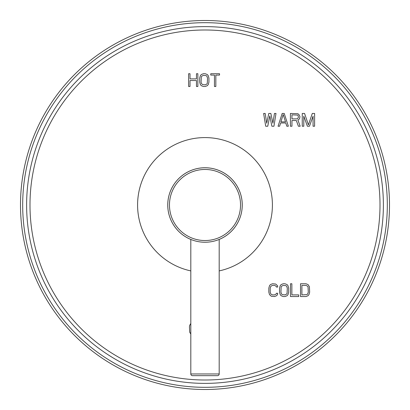 <?xml version="1.0" encoding="UTF-8"?>
<svg xmlns="http://www.w3.org/2000/svg" width="410" height="410" viewBox="0 0 410 410"><rect width="100%" height="100%" fill="white"/><g stroke="black" fill="none" stroke-linecap="round" stroke-linejoin="round"><path stroke-width="0.61" d="M205 389.5A184.5 184.5 0 0 0 389.5 205A184.5 184.5 0 0 0 205 20.5A184.5 184.5 0 0 0 20.5 205A184.5 184.5 0 0 0 205 389.5M277.729 293.278L276.361 293.278L276.135 294.093L274.536 294.908L272.486 294.908L270.887 294.093L270.205 292.192L270.205 288.117L270.887 286.211L272.486 285.396L274.536 285.396L276.135 286.211L276.361 287.031L277.729 287.031L277.498 285.667L275.679 284.038L272.486 283.766L270.431 284.581L269.519 285.667L268.837 288.117L268.837 292.192L269.519 294.636L271.343 296.271L274.536 296.543L276.591 295.723L277.498 294.636L277.729 293.278M283.202 283.766L281.147 284.581L280.235 285.667L279.553 288.117L279.553 292.192L280.235 294.636L281.147 295.723L283.202 296.543L285.022 296.543L287.077 295.723L287.989 294.636L288.671 292.192L288.671 288.117L287.989 285.667L287.077 284.581L285.022 283.766L283.202 283.766M290.495 283.766L290.495 296.543L298.705 296.543L298.705 294.908L291.864 294.908L291.864 283.766L290.495 283.766M305.998 283.766L300.525 283.766L300.525 296.543L305.998 296.543L308.048 295.723L308.961 294.636L309.647 292.192L309.417 286.759L308.048 284.581L305.998 283.766M267.761 126.234L269.821 115.907L271.881 126.234L273.936 126.234L275.997 113.457L274.454 113.457L272.906 123.241L270.851 113.457L268.791 113.457L266.731 123.241L265.188 113.457L263.64 113.457L265.7 126.234L267.761 126.234M284.232 113.457L282.172 113.457L278.057 126.234L279.599 126.234L280.63 122.969L285.78 122.969L286.805 126.234L288.353 126.234L284.232 113.457M291.956 120.525L296.333 120.525L298.393 126.234L300.192 126.234L297.875 119.981L298.905 119.438L299.679 118.352L299.935 116.45L298.905 114.549L297.875 113.729L290.413 113.457L290.413 126.234L291.956 126.234L291.956 120.525M313.061 116.179L313.061 126.234L314.608 126.234L314.608 113.457L312.292 113.457L308.428 124.876L304.568 113.457L302.252 113.457L302.252 126.234L303.795 126.234L303.795 116.179L307.397 126.234L309.458 126.234L313.061 116.179M190.004 86.495L190.004 80.514L196.467 80.514L196.467 86.495L197.851 86.495L197.851 73.723L196.467 73.723L196.467 78.884L190.004 78.884L190.004 73.723L188.62 73.723L188.62 86.495L190.004 86.495M203.386 73.723L201.31 74.538L200.387 75.624L199.696 78.069L199.696 82.143L200.387 84.593L201.31 85.68L203.386 86.495L205.231 86.495L207.306 85.68L208.229 84.593L208.921 82.143L208.921 78.069L208.229 75.624L207.306 74.538L205.231 73.723L203.386 73.723M219.534 73.723L210.766 73.723L210.766 75.081L214.456 75.081L214.456 86.495L215.839 86.495L215.839 75.081L219.534 75.081L219.534 73.723M190.809 323.469L189.676 325.361L189.446 326.719L189.676 332.156L190.809 334.042M137.586 205A67.414 67.414 0 0 1 205 137.586A67.414 67.414 0 0 1 219.191 270.902A67.414 67.414 0 0 0 205 137.586A67.414 67.414 0 0 0 190.809 270.902A67.414 67.414 0 0 1 137.586 205M283.202 285.396L285.934 285.667L286.621 286.211L287.302 288.117L287.077 293.278L286.621 294.093L285.022 294.908L282.29 294.636L281.603 294.093L280.922 292.192L281.147 287.031L281.603 286.211L283.202 285.396M301.893 285.396L305.998 285.396L307.597 286.211L308.048 287.031L308.279 292.192L307.597 294.093L306.911 294.636L301.893 294.908L301.893 285.396M283.202 114.549L285.519 121.883L280.886 121.883L283.202 114.549M296.845 118.895L291.956 118.895L291.956 114.82L297.619 115.092L298.131 115.635L298.393 117.265L297.619 118.623L296.845 118.895M203.386 75.353L206.153 75.624L206.845 76.168L207.537 78.069L207.306 83.235L206.845 84.05L205.231 84.865L202.463 84.593L201.31 83.235L201.079 82.143L201.31 76.983L201.771 76.168L203.386 75.353M167.746 205A37.254 37.254 0 0 1 205 167.746A37.254 37.254 0 0 1 219.191 239.445A37.254 37.254 0 0 0 205 167.746A37.254 37.254 0 0 0 190.809 239.445A37.254 37.254 0 0 1 167.746 205M242.238 205A37.238 37.238 0 0 0 205 167.762A37.238 37.238 0 0 0 167.762 205A37.238 37.238 0 0 0 205 242.238A37.238 37.238 0 0 0 242.238 205M191.87 239.85L190.24 239.189L190.809 239.43L190.809 373.961A1.701 1.701 0 0 0 192.51 375.662L217.49 375.662A1.701 1.701 0 0 0 219.191 373.961L219.191 239.43L219.76 239.189L218.13 239.85M218.038 239.881L217.203 240.183M216.413 240.45L216.075 240.557M193.925 240.557L193.582 240.45M192.797 240.183L191.962 239.886M205 387.317A182.317 182.317 0 0 0 387.317 205A182.317 182.317 0 0 0 205 22.683A182.317 182.317 0 0 0 22.683 205A182.317 182.317 0 0 0 205 387.317M205 383.381A178.381 178.381 0 0 0 383.381 205A178.381 178.381 0 0 0 205 26.619A178.381 178.381 0 0 0 26.619 205A178.381 178.381 0 0 0 205 383.381M205 380.008A175.008 175.008 0 0 0 380.008 205A175.008 175.008 0 0 0 205 29.991A175.008 175.008 0 0 0 29.991 205A175.008 175.008 0 0 0 205 380.008M169.463 205A35.537 35.537 0 0 0 205 240.537A35.537 35.537 0 0 0 240.537 205A35.537 35.537 0 0 0 205 169.463A35.537 35.537 0 0 0 169.463 205M219.191 373.961L190.809 373.961"/></g></svg>
